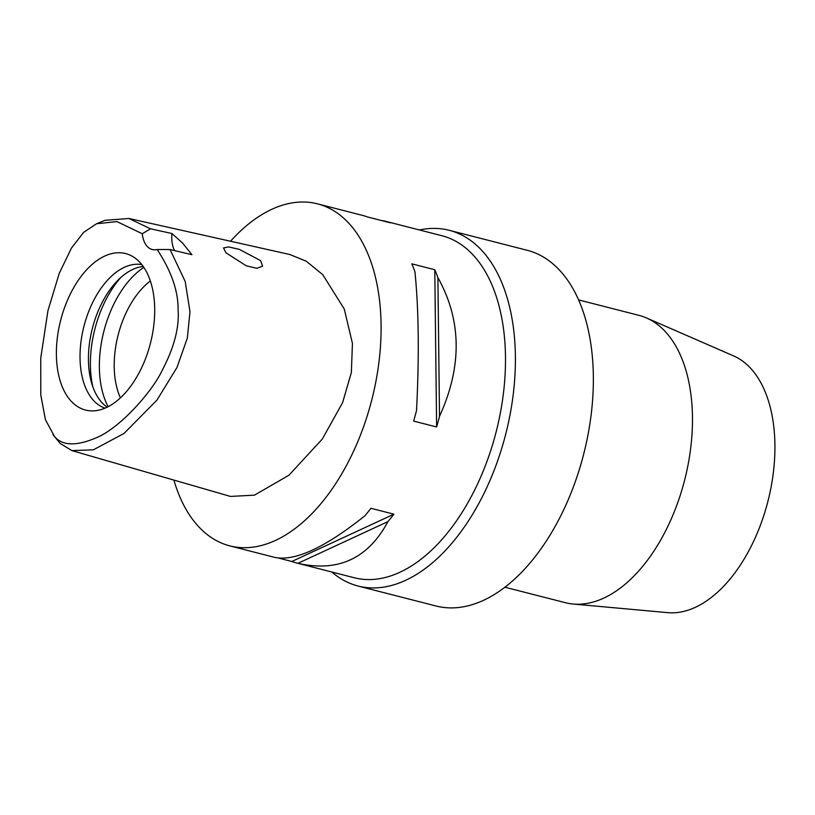 <?xml version="1.0" encoding="UTF-8"?>
<svg xmlns="http://www.w3.org/2000/svg" width="815" height="815" viewBox="0 0 815 815"><rect width="100%" height="100%" fill="white"/><g stroke="black" fill="none" stroke-linecap="round" stroke-linejoin="round"><path stroke-width="1.22" d="M142.268 233.752A28.25 16.198 -75.6 0 0 152.232 249.533A28.25 16.198 -75.6 0 0 157.152 249.512C171.395 271.222 178.373 291.312 178.088 309.771C179.402 327.538 174.074 347.801 162.104 370.54C152.629 390.843 121.537 426.602 97.556 437.248C76.62 446.386 62.215 446.049 54.361 436.259L45.416 419.674L40.791 395.02L40.75 358.111L47.953 310.627L59.251 273.351L71.435 248.106L83.619 232.367L96.598 223.738L116.942 221.599L142.268 233.752L150.449 228.791L171.924 233.518L182.489 242.952L191.933 254.698L170.05 249.533L185.219 281.521L189.976 311.697L187.328 338.093L176.916 367.596L156.949 400.104L124.033 433.437L93.358 449.839L71.924 450.613L60.178 443.431L52.995 434.701M71.414 401.449A80.767 46.333 -75.6 0 0 94.275 410.811A80.767 46.333 -75.6 0 0 148.697 349.452A80.767 46.333 -75.6 0 0 139.671 262.135A80.767 46.333 -75.6 0 0 133.65 257.102A80.767 46.333 -75.6 0 0 67.574 299.981A80.767 46.333 -75.6 0 0 71.414 401.449M174.542 250.592A28.25 16.198 104.4 0 1 171.924 233.518M157.152 249.512L170.05 249.533M96.598 223.738L104.952 220.325L128.933 218.491L150.449 228.791M225.928 252.772L246.324 265.853L256.99 268.308L262.593 266.148L260.566 260.596L239.304 249.359L228.597 246.914L223.544 247.943L225.928 252.772M71.924 450.613L230.451 496.427L254.474 495.153L288.928 475.237L322.292 439.071L342.606 402.63L351.357 372.547L352.437 343.39L344.236 308.966L322.75 274.655L306.297 261.238L289.957 254.545L128.933 218.491M230.533 241.24A176.539 101.264 104.4 0 1 317.463 203.842A176.539 101.264 104.4 0 1 348.239 222.607A176.539 101.264 104.4 0 1 362.695 429.169A176.539 101.264 104.4 0 1 229.84 545.887A176.539 101.264 104.4 0 1 199.064 527.122A176.539 101.264 104.4 0 1 173.89 480.086M297.363 563.185A176.539 101.264 104.4 0 1 291.852 561.484L393.9 514.184A176.539 101.264 104.4 0 1 387.93 521.61C368.156 558.519 338.154 572.425 297.933 563.328A176.539 101.264 104.4 0 1 297.363 563.185L354.24 577.754A176.539 101.264 -75.6 0 0 487.095 461.046A176.539 101.264 -75.6 0 0 472.639 254.484A176.539 101.264 -75.6 0 0 441.873 235.718L384.996 221.14A176.539 101.264 104.4 0 1 390.497 222.852L367.524 216.963A176.539 101.264 -75.6 0 0 362.013 215.262L317.463 203.842M229.84 545.887L274.38 557.297A176.539 101.264 -75.6 0 0 274.961 557.44C295.203 561.423 325.205 547.517 364.957 515.732A176.539 101.264 -75.6 0 0 370.917 508.295L393.9 514.184M278.414 558.041L291.852 561.484M436.616 426.978L413.643 421.09A176.539 101.264 -75.6 0 0 416.547 410.414C419.287 355.472 418.747 309.252 414.927 271.731A176.539 101.264 -75.6 0 0 411.809 263.846L434.782 269.724A176.539 101.264 104.4 0 1 437.899 277.609C461.697 320.254 462.237 366.485 439.519 416.302A176.539 101.264 104.4 0 1 436.616 426.978L434.782 269.724M384.996 221.14A176.539 101.264 104.4 0 0 384.415 220.997L380.962 220.407M419.45 229.973A183.609 105.308 104.4 0 1 449.228 230.309A183.609 105.308 104.4 0 1 481.227 249.828A183.609 105.308 104.4 0 1 496.264 464.652A183.609 105.308 104.4 0 1 358.091 586.036A183.609 105.308 104.4 0 1 331.817 572.018M358.091 586.036L436.056 606.003A183.609 105.308 -75.6 0 0 574.229 484.619A183.609 105.308 -75.6 0 0 559.192 269.806A183.609 105.308 -75.6 0 0 527.183 250.287L449.228 230.309M504.964 587.218L565.416 602.703A148.299 85.055 -75.6 0 0 573.169 604.037A148.299 85.055 -75.6 0 0 679.272 498.25A148.299 85.055 -75.6 0 0 664.877 331.155A148.299 85.055 -75.6 0 0 646.468 317.942A148.299 85.055 -75.6 0 0 639.031 315.385L578.579 299.9M573.169 604.037L667.852 612.656A133.079 76.335 -75.6 0 0 763.074 517.729A133.079 76.335 -75.6 0 0 750.157 367.769A133.079 76.335 -75.6 0 0 733.632 355.921L646.468 317.942M150.357 281.002A74.145 42.533 -75.6 0 0 120.406 397.883M108.161 406.675A84.74 48.605 104.4 0 1 143.847 267.402M107.183 407.164A74.145 42.533 104.4 0 1 102.232 402.916A74.145 42.533 104.4 0 1 93.786 323.311A74.145 42.533 104.4 0 1 143.226 266.495M141.81 264.61A74.145 42.533 -75.6 0 0 87.236 315.466A74.145 42.533 -75.6 0 0 93.827 400.766A74.145 42.533 -75.6 0 0 105.033 408.142M297.933 563.328L387.93 521.61M439.519 416.302L437.899 277.609M60.178 443.431L54.361 436.259M120.865 277.436A84.74 48.605 -75.6 0 0 92.839 386.83"/></g></svg>
